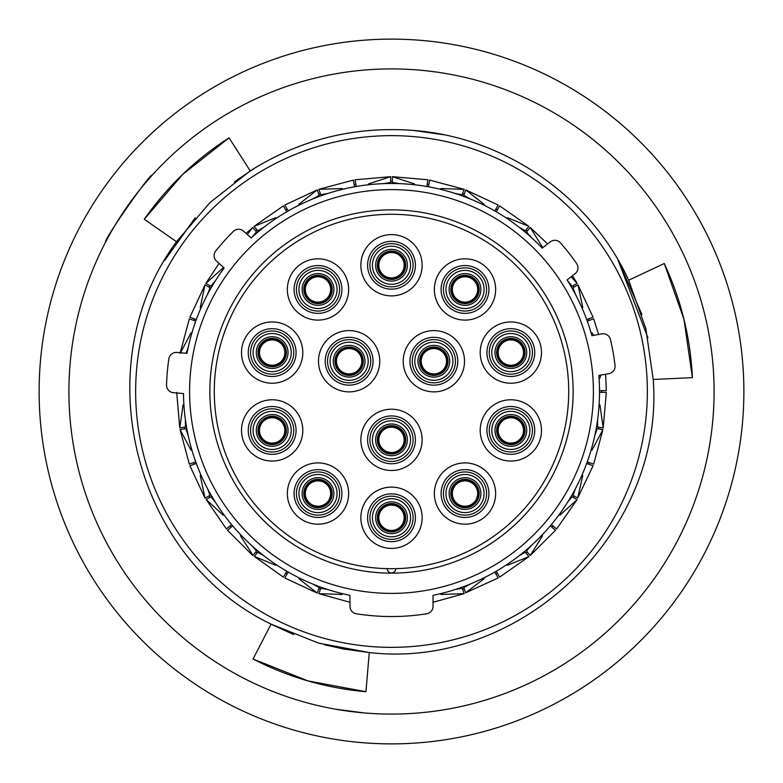 <?xml version="1.0" encoding="UTF-8"?>
<svg xmlns="http://www.w3.org/2000/svg" width="783" height="783" viewBox="0 0 783 783"><rect width="100%" height="100%" fill="white"/><g stroke="black" fill="none" stroke-linecap="round" stroke-linejoin="round"><path stroke-width="1.17" d="M166.554 385.001A7.487 7.487 0 0 0 173.386 392.684L183.486 393.565A208.024 208.024 0 0 0 349.962 595.334L349.962 606.375A7.487 7.487 0 0 0 356.285 613.774A225.044 225.044 0 0 0 426.715 613.774A7.487 7.487 0 0 0 433.038 606.375L433.038 595.334A208.024 208.024 0 0 0 598.897 375.429L608.89 373.667A7.487 7.487 0 0 0 615.027 365.426A225.044 225.044 0 0 0 610.466 339.548A7.487 7.487 0 0 0 601.873 333.901L591.889 335.662A208.024 208.024 0 0 0 567.078 279.942L575.074 273.698A7.487 7.487 0 0 0 576.621 263.538A225.044 225.044 0 0 0 560.442 242.838A7.487 7.487 0 0 0 550.214 241.878L542.218 248.123A208.024 208.024 0 0 0 251.147 237.963L243.611 231.171A7.487 7.487 0 0 0 233.334 231.416A225.044 225.044 0 0 0 215.756 250.932A7.487 7.487 0 0 0 216.597 261.179L224.134 267.972A208.024 208.024 0 0 0 187.01 353.339L176.899 352.458A7.487 7.487 0 0 0 168.844 358.829A225.044 225.044 0 0 0 166.554 385.001M209.864 391.5A181.636 181.636 0 0 1 391.5 209.864A181.636 181.636 0 0 1 573.136 391.5A181.636 181.636 0 0 1 391.5 573.136A181.636 181.636 0 0 1 209.864 391.5M593.397 391.5A201.897 201.897 0 0 1 391.5 593.397A201.897 201.897 0 0 1 189.603 391.5A201.897 201.897 0 0 1 391.5 189.603A201.897 201.897 0 0 1 593.397 391.5M601.647 390.648A210.147 210.147 0 0 1 601.647 391.5A210.147 210.147 0 0 1 601.647 392.352M598.604 427.156A210.147 210.147 0 0 1 598.31 428.83M589.266 462.577A210.147 210.147 0 0 1 588.679 464.172M573.919 495.835A210.147 210.147 0 0 1 573.068 497.313M553.033 525.931A210.147 210.147 0 0 1 551.937 527.233M527.233 551.937A210.147 210.147 0 0 1 525.931 553.033M497.313 573.068A210.147 210.147 0 0 1 495.835 573.919M464.172 588.679A210.147 210.147 0 0 1 462.577 589.266M320.423 589.266A210.147 210.147 0 0 1 318.828 588.679M287.165 573.919A210.147 210.147 0 0 1 285.687 573.068M257.069 553.033A210.147 210.147 0 0 1 255.767 551.937M231.063 527.233A210.147 210.147 0 0 1 229.967 525.931M209.932 497.313A210.147 210.147 0 0 1 209.081 495.835M194.321 464.172A210.147 210.147 0 0 1 193.734 462.577M184.69 428.83A210.147 210.147 0 0 1 184.397 427.156M647.355 391.5A255.855 255.855 0 0 1 391.5 647.355A255.855 255.855 0 0 1 135.645 391.5A255.855 255.855 0 0 1 391.5 135.645A255.855 255.855 0 0 1 647.355 391.5M193.734 320.423A210.147 210.147 0 0 1 194.321 318.828M209.081 287.165A210.147 210.147 0 0 1 209.932 285.687M255.767 231.063A210.147 210.147 0 0 1 257.069 229.967M285.687 209.932A210.147 210.147 0 0 1 287.165 209.081M318.828 194.321A210.147 210.147 0 0 1 320.423 193.734M354.17 184.69A210.147 210.147 0 0 1 355.844 184.397M390.648 181.353A210.147 210.147 0 0 1 392.352 181.353M427.156 184.397A210.147 210.147 0 0 1 428.83 184.69M462.577 193.734A210.147 210.147 0 0 1 464.172 194.321M495.835 209.081A210.147 210.147 0 0 1 497.313 209.932M525.931 229.967A210.147 210.147 0 0 1 527.233 231.063M573.068 285.687A210.147 210.147 0 0 1 573.919 287.165M588.679 318.828A210.147 210.147 0 0 1 589.266 320.423M195.897 463.595L190.22 465.66M232.355 526.147L227.481 530.248L252.762 555.519L256.472 551.105L251.774 545.604M551.741 524.845L556.37 528.731M597.595 419.737L597.527 426.96L603.213 427.968L599.944 404.919M596.215 428.458L597.233 428.644L594.826 435.456M575.505 488.523L572.97 495.287L577.688 498.017L582.787 475.398M571.228 496.246L572.119 496.765L567.528 502.343M531.226 545.604L526.528 551.105L526.147 550.645M524.561 551.398L525.227 552.191L519.002 555.861M470.094 584.098L463.8 587.661L465.66 592.78L484.1 578.735M461.843 587.26L462.205 588.239L455.099 589.56M327.901 589.56L320.795 588.239L318.828 593.661L342.093 594.454M319.552 586.682L319.2 587.661L312.906 584.098M263.998 555.861L257.773 552.191L254.269 556.37L275.655 565.306M257.137 550.302L256.472 551.105M215.472 502.343L210.881 496.765L206.164 499.485L223.194 515.204M210.921 494.768L210.03 495.287L207.495 488.523M188.174 435.456L185.767 428.644L186.354 428.536M186.491 426.784L185.473 426.96L185.405 419.737M191.032 332.814L180.687 352.428M210.539 288.007L210.03 287.713L207.495 294.477M196.318 319.552L189.917 317.223L205.029 284.826L200.213 307.602M223.194 267.796L205.88 283.348L219.044 263.391M256.853 232.355L256.472 231.895L251.774 237.396M246.068 233.383L252.762 227.481L247.32 234.518M275.655 217.694L254.064 226.385L283.348 205.88L286.754 211.772M319.405 195.897L319.2 195.339L312.906 198.902M284.826 205.029L317.223 189.917L298.9 204.265M342.093 188.546L318.828 189.329L353.358 180.08M356.216 186.491L355.032 179.787L390.648 176.674L368.519 183.888M414.481 183.888L392.352 176.674L427.968 179.787M428.458 186.785L429.642 180.08L464.172 189.339L440.907 188.546M484.1 204.265L465.777 189.917L498.174 205.029M519.002 227.139L525.227 230.809L528.936 226.385L507.345 217.694M542.55 247.232L530.248 227.481L526.528 231.895L531.226 237.396M571.61 286.529L572.119 286.235L567.528 280.657M572.471 275.733L577.12 283.348L571.13 276.771M582.787 307.602L577.971 284.826L593.083 317.223M593.827 335.32L591.968 332.814M599.944 378.081L600.845 375.086M606.003 390.648L599.514 390.648M587.26 321.157L593.357 318.935M592.78 317.34L587.103 319.405M496.246 211.772L499.652 205.88L528.936 226.385M498.017 205.312L494.768 210.921M427.909 180.11L426.784 186.491M353.417 180.403L354.542 186.785M288.232 210.921L284.983 205.312M189.643 318.935L195.74 321.157M195.74 461.843L189.643 464.065M231.602 524.561L226.63 528.731M286.754 571.228L283.515 576.836M284.983 577.688L288.232 572.079M494.768 572.079L498.174 577.971L465.66 592.78M499.485 576.836L496.246 571.228M550.302 525.863L555.519 530.238L530.238 555.519L542.55 535.768M586.682 463.448L592.78 465.66M593.357 464.065L587.26 461.843M599.514 392.352L606.003 392.352M591.968 450.186L602.92 429.642L593.661 464.172M593.083 465.777L577.688 498.017M559.806 515.204L577.12 499.652L556.615 528.936M507.345 565.306L528.936 556.615L499.652 577.12M440.907 594.454L464.172 593.671L462.205 588.239M298.9 578.735L317.223 593.083L284.826 577.971M283.348 577.12L254.269 556.37M240.45 535.768L252.968 555.274M226.385 528.936L206.164 499.485M200.213 475.398L205.029 498.174L189.917 465.777M189.339 464.172L180.08 429.642L191.032 450.186M183.056 404.919L179.787 427.968L176.674 392.352M186.09 353.26L188.174 347.544M211.772 286.754L210.881 286.235L215.472 280.657M258.439 231.602L257.773 230.809L263.998 227.139M321.157 195.74L320.795 194.761L327.901 193.44M383.523 183.633L390.648 182.439L390.648 176.997M392.352 183.486L392.352 182.439L399.477 183.633M455.099 193.44L462.205 194.761L464.065 189.643M463.448 196.318L463.8 195.339L470.094 198.902M525.863 232.698L526.528 231.895M572.079 288.232L572.97 287.713L575.505 294.477M205.312 498.017L210.03 495.287M185.473 426.96L180.11 427.909M180.403 429.583L185.767 428.644M317.34 592.78L319.2 587.661M528.731 556.37L525.227 552.191M530.032 555.274L526.528 551.105M576.836 499.485L572.119 496.765M602.597 429.583L597.233 428.644M577.688 284.983L572.97 287.713M576.836 283.515L572.119 286.235M465.66 190.22L463.8 195.339M392.352 176.997L392.352 182.439M318.935 189.643L320.795 194.761M317.34 190.22L319.2 195.339M254.269 226.63L257.773 230.809M252.968 227.726L256.472 231.895M206.164 283.515L210.881 286.235M205.312 284.983L210.03 287.713M164.949 259.936L195.368 217.811M107.222 239.04L105.754 241.8C102.044 242.26 151.207 171.692 152.068 175.314L150.003 177.633M618.11 260.025L641.933 314.57M665.677 221.54L664.013 218.888L665.667 221.53M364.144 712.922A322.586 322.586 0 0 0 712.922 418.856A322.586 322.586 0 0 0 418.856 70.078A322.586 322.586 0 0 0 70.078 364.144A322.586 322.586 0 0 0 364.144 712.922L335.418 709.173M361.619 742.607A352.379 352.379 0 0 0 742.607 421.381A352.379 352.379 0 0 0 421.381 40.393A352.379 352.379 0 0 0 40.393 361.619A352.379 352.379 0 0 0 361.619 742.607M176.527 241.732L209.961 202.621L250.217 170.87L229.057 137.837C195.466 159.438 167.21 186.589 144.278 219.26L176.527 241.732C85.416 364.369 133.257 558.162 271.094 624.129L253.036 659.012C288.545 677.295 326.188 688.198 365.945 691.722L369.282 652.542L342.445 648.853M344.892 649.303L324.534 644.781M293.625 634.514L272.083 624.687M653.208 379.461L692.397 377.651C690.479 337.767 681.102 299.713 664.278 263.519L628.69 280.216L645.848 328.723L653.208 379.461C664.914 531.804 521.067 670.16 369.282 652.542L318.691 643.166L271.075 624.168M164.587 260.553L194.282 219.044M234.43 181.822L256.041 167.259M628.69 280.216C590.392 196.729 505.309 137.417 413.718 130.458C354.777 125.965 300.281 139.443 250.217 170.88M413.718 130.458L443.423 134.715M617.807 259.516L647.923 337.796M365.945 691.722L307.885 680.887L253.036 659.012M144.278 219.26L182.684 174.394L229.057 137.837M664.278 263.519L683.931 319.219L692.397 377.651M287.351 493.544A30.645 30.645 0 0 0 317.996 524.179A30.645 30.645 0 0 0 348.641 493.544A30.645 30.645 0 0 0 317.996 462.9A30.645 30.645 0 0 0 287.351 493.544M337.062 493.544A19.066 19.066 0 0 0 317.996 474.478A19.066 19.066 0 0 0 298.93 493.544A19.066 19.066 0 0 0 317.996 512.611A19.066 19.066 0 0 0 337.062 493.544M241.516 430.415A30.645 30.645 0 0 0 272.161 461.06A30.645 30.645 0 0 0 302.806 430.415A30.645 30.645 0 0 0 272.161 399.77A30.645 30.645 0 0 0 241.516 430.415M291.227 430.415A19.066 19.066 0 0 0 272.161 411.349A19.066 19.066 0 0 0 253.095 430.415A19.066 19.066 0 0 0 272.161 449.481A19.066 19.066 0 0 0 291.227 430.415M241.516 352.585A30.645 30.645 0 0 0 272.161 383.23A30.645 30.645 0 0 0 302.806 352.585A30.645 30.645 0 0 0 272.161 321.94A30.645 30.645 0 0 0 241.516 352.585M291.227 352.585A19.066 19.066 0 0 0 272.161 333.519A19.066 19.066 0 0 0 253.095 352.585A19.066 19.066 0 0 0 272.161 371.651A19.066 19.066 0 0 0 291.227 352.585M287.351 289.456A30.645 30.645 0 0 0 317.996 320.1A30.645 30.645 0 0 0 348.641 289.456A30.645 30.645 0 0 0 317.996 258.821A30.645 30.645 0 0 0 287.351 289.456M337.062 289.456A19.066 19.066 0 0 0 317.996 270.389A19.066 19.066 0 0 0 298.93 289.456A19.066 19.066 0 0 0 317.996 308.522A19.066 19.066 0 0 0 337.062 289.456M403.235 361.237A30.645 30.645 0 0 0 433.87 391.872A30.645 30.645 0 0 0 464.515 361.237A30.645 30.645 0 0 0 433.87 330.592A30.645 30.645 0 0 0 403.235 361.237M452.936 361.237A19.066 19.066 0 0 0 433.87 342.171A19.066 19.066 0 0 0 414.804 361.237A19.066 19.066 0 0 0 433.87 380.303A19.066 19.066 0 0 0 452.936 361.237M318.485 361.237A30.645 30.645 0 0 0 349.13 391.872A30.645 30.645 0 0 0 379.765 361.237A30.645 30.645 0 0 0 349.13 330.592A30.645 30.645 0 0 0 318.485 361.237M368.196 361.237A19.066 19.066 0 0 0 349.13 342.171A19.066 19.066 0 0 0 330.064 361.237A19.066 19.066 0 0 0 349.13 380.303A19.066 19.066 0 0 0 368.196 361.237M360.855 517.759A30.645 30.645 0 0 0 391.5 548.394A30.645 30.645 0 0 0 422.145 517.759A30.645 30.645 0 0 0 391.5 487.114A30.645 30.645 0 0 0 360.855 517.759M410.566 517.759A19.066 19.066 0 0 0 391.5 498.693A19.066 19.066 0 0 0 372.434 517.759A19.066 19.066 0 0 0 391.5 536.825A19.066 19.066 0 0 0 410.566 517.759M434.359 493.544A30.645 30.645 0 0 0 465.004 524.179A30.645 30.645 0 0 0 495.649 493.544A30.645 30.645 0 0 0 465.004 462.9A30.645 30.645 0 0 0 434.359 493.544M484.07 493.544A19.066 19.066 0 0 0 465.004 474.478A19.066 19.066 0 0 0 445.938 493.544A19.066 19.066 0 0 0 465.004 512.611A19.066 19.066 0 0 0 484.07 493.544M480.194 430.415A30.645 30.645 0 0 0 510.839 461.06A30.645 30.645 0 0 0 541.484 430.415A30.645 30.645 0 0 0 510.839 399.77A30.645 30.645 0 0 0 480.194 430.415M529.905 430.415A19.066 19.066 0 0 0 510.839 411.349A19.066 19.066 0 0 0 491.773 430.415A19.066 19.066 0 0 0 510.839 449.481A19.066 19.066 0 0 0 529.905 430.415M480.194 352.585A30.645 30.645 0 0 0 510.839 383.23A30.645 30.645 0 0 0 541.484 352.585A30.645 30.645 0 0 0 510.839 321.94A30.645 30.645 0 0 0 480.194 352.585M529.905 352.585A19.066 19.066 0 0 0 510.839 333.519A19.066 19.066 0 0 0 491.773 352.585A19.066 19.066 0 0 0 510.839 371.651A19.066 19.066 0 0 0 529.905 352.585M434.359 289.456A30.645 30.645 0 0 0 465.004 320.1A30.645 30.645 0 0 0 495.649 289.456A30.645 30.645 0 0 0 465.004 258.821A30.645 30.645 0 0 0 434.359 289.456M484.07 289.456A19.066 19.066 0 0 0 465.004 270.389A19.066 19.066 0 0 0 445.938 289.456A19.066 19.066 0 0 0 465.004 308.522A19.066 19.066 0 0 0 484.07 289.456M360.855 265.241A30.645 30.645 0 0 0 391.5 295.886A30.645 30.645 0 0 0 422.145 265.241A30.645 30.645 0 0 0 391.5 234.606A30.645 30.645 0 0 0 360.855 265.241M410.566 265.241A19.066 19.066 0 0 0 391.5 246.175A19.066 19.066 0 0 0 372.434 265.241A19.066 19.066 0 0 0 391.5 284.307A19.066 19.066 0 0 0 410.566 265.241M360.855 439.84A30.645 30.645 0 0 0 391.5 470.485A30.645 30.645 0 0 0 422.145 439.84A30.645 30.645 0 0 0 391.5 409.206A30.645 30.645 0 0 0 360.855 439.84M410.566 439.84A19.066 19.066 0 0 0 391.5 420.784A19.066 19.066 0 0 0 372.434 439.84A19.066 19.066 0 0 0 391.5 458.907A19.066 19.066 0 0 0 410.566 439.84M387.732 568.673L387.242 568.654A4.258 4.258 0 0 0 391.5 572.96A4.258 4.258 0 0 0 395.758 568.654L395.004 568.673M387.242 568.654L388.368 568.683M214.288 391.5A177.212 177.212 0 0 0 391.5 568.712A177.212 177.212 0 0 0 568.712 391.5A177.212 177.212 0 0 0 391.5 214.288A177.212 177.212 0 0 0 214.288 391.5M404.165 439.84A12.665 12.665 0 0 1 391.5 452.505A12.665 12.665 0 0 1 378.835 439.84A12.665 12.665 0 0 1 391.5 427.175A12.665 12.665 0 0 1 404.165 439.84A12.665 12.665 0 0 0 391.5 427.175A12.665 12.665 0 0 0 378.835 439.84M404.165 265.241A12.665 12.665 0 0 1 391.5 277.906A12.665 12.665 0 0 1 378.835 265.241A12.665 12.665 0 0 1 391.5 252.576A12.665 12.665 0 0 1 404.165 265.241A12.665 12.665 0 0 0 391.5 252.576A12.665 12.665 0 0 0 378.835 265.241M477.669 289.456A12.665 12.665 0 0 1 465.004 302.121A12.665 12.665 0 0 1 452.339 289.456A12.665 12.665 0 0 1 465.004 276.791A12.665 12.665 0 0 1 477.669 289.456A12.665 12.665 0 0 0 465.004 276.791A12.665 12.665 0 0 0 452.339 289.456M523.504 352.585A12.665 12.665 0 0 1 510.839 365.25A12.665 12.665 0 0 1 498.174 352.585A12.665 12.665 0 0 1 510.839 339.92A12.665 12.665 0 0 1 523.504 352.585A12.665 12.665 0 0 0 510.839 339.92A12.665 12.665 0 0 0 498.174 352.585M523.504 430.415A12.665 12.665 0 0 1 510.839 443.08A12.665 12.665 0 0 1 498.174 430.415A12.665 12.665 0 0 1 510.839 417.75A12.665 12.665 0 0 1 523.504 430.415A12.665 12.665 0 0 0 510.839 417.75A12.665 12.665 0 0 0 498.174 430.415M477.669 493.544A12.665 12.665 0 0 1 465.004 506.21A12.665 12.665 0 0 1 452.339 493.544A12.665 12.665 0 0 1 465.004 480.879A12.665 12.665 0 0 1 477.669 493.544A12.665 12.665 0 0 0 465.004 480.879A12.665 12.665 0 0 0 452.339 493.544M404.165 517.759A12.665 12.665 0 0 1 391.5 530.424A12.665 12.665 0 0 1 378.835 517.759A12.665 12.665 0 0 1 391.5 505.094A12.665 12.665 0 0 1 404.165 517.759A12.665 12.665 0 0 0 391.5 505.094A12.665 12.665 0 0 0 378.835 517.759M361.795 361.237A12.665 12.665 0 0 1 349.13 373.902A12.665 12.665 0 0 1 336.465 361.237A12.665 12.665 0 0 1 349.13 348.572A12.665 12.665 0 0 1 361.795 361.237A12.665 12.665 0 0 0 349.13 348.572A12.665 12.665 0 0 0 336.465 361.237M446.535 361.237A12.665 12.665 0 0 1 433.87 373.902A12.665 12.665 0 0 1 421.205 361.237A12.665 12.665 0 0 1 433.87 348.572A12.665 12.665 0 0 1 446.535 361.237A12.665 12.665 0 0 0 433.87 348.572A12.665 12.665 0 0 0 421.205 361.237M330.661 289.456A12.665 12.665 0 0 1 317.996 302.121A12.665 12.665 0 0 1 305.331 289.456A12.665 12.665 0 0 1 317.996 276.791A12.665 12.665 0 0 1 330.661 289.456A12.665 12.665 0 0 0 317.996 276.791A12.665 12.665 0 0 0 305.331 289.456M284.826 352.585A12.665 12.665 0 0 1 272.161 365.25A12.665 12.665 0 0 1 259.496 352.585A12.665 12.665 0 0 1 272.161 339.92A12.665 12.665 0 0 1 284.826 352.585A12.665 12.665 0 0 0 272.161 339.92A12.665 12.665 0 0 0 259.496 352.585M284.826 430.415A12.665 12.665 0 0 1 272.161 443.08A12.665 12.665 0 0 1 259.496 430.415A12.665 12.665 0 0 1 272.161 417.75A12.665 12.665 0 0 1 284.826 430.415A12.665 12.665 0 0 0 272.161 417.75A12.665 12.665 0 0 0 259.496 430.415M330.661 493.544A12.665 12.665 0 0 1 317.996 506.21A12.665 12.665 0 0 1 305.331 493.544A12.665 12.665 0 0 1 317.996 480.879A12.665 12.665 0 0 1 330.661 493.544A12.665 12.665 0 0 0 317.996 480.879A12.665 12.665 0 0 0 305.331 493.544M296.405 493.544A21.591 21.591 0 0 0 317.996 515.136A21.591 21.591 0 0 0 339.587 493.544A21.591 21.591 0 0 0 317.996 471.953A21.591 21.591 0 0 0 296.405 493.544M341.907 493.544A23.911 23.911 0 0 1 317.996 517.455A23.911 23.911 0 0 1 294.085 493.544A23.911 23.911 0 0 1 317.996 469.634A23.911 23.911 0 0 1 341.907 493.544M250.57 430.415A21.591 21.591 0 0 0 272.161 452.006A21.591 21.591 0 0 0 293.752 430.415A21.591 21.591 0 0 0 272.161 408.824A21.591 21.591 0 0 0 250.57 430.415M296.072 430.415A23.911 23.911 0 0 1 272.161 454.326A23.911 23.911 0 0 1 248.25 430.415A23.911 23.911 0 0 1 272.161 406.504A23.911 23.911 0 0 1 296.072 430.415M250.57 352.585A21.591 21.591 0 0 0 272.161 374.176A21.591 21.591 0 0 0 293.752 352.585A21.591 21.591 0 0 0 272.161 330.994A21.591 21.591 0 0 0 250.57 352.585M296.072 352.585A23.911 23.911 0 0 1 272.161 376.496A23.911 23.911 0 0 1 248.25 352.585A23.911 23.911 0 0 1 272.161 328.674A23.911 23.911 0 0 1 296.072 352.585M296.405 289.456A21.591 21.591 0 0 0 317.996 311.047A21.591 21.591 0 0 0 339.587 289.456A21.591 21.591 0 0 0 317.996 267.864A21.591 21.591 0 0 0 296.405 289.456M341.907 289.456A23.911 23.911 0 0 1 317.996 313.366A23.911 23.911 0 0 1 294.085 289.456A23.911 23.911 0 0 1 317.996 265.545A23.911 23.911 0 0 1 341.907 289.456M412.279 361.237A21.591 21.591 0 0 0 433.87 382.828A21.591 21.591 0 0 0 455.471 361.237A21.591 21.591 0 0 0 433.87 339.636A21.591 21.591 0 0 0 412.279 361.237M457.781 361.237A23.911 23.911 0 0 1 433.87 385.148A23.911 23.911 0 0 1 409.959 361.237A23.911 23.911 0 0 1 433.87 337.316A23.911 23.911 0 0 1 457.781 361.237M327.529 361.237A21.591 21.591 0 0 0 349.13 382.828A21.591 21.591 0 0 0 370.721 361.237A21.591 21.591 0 0 0 349.13 339.636A21.591 21.591 0 0 0 327.529 361.237M373.041 361.237A23.911 23.911 0 0 1 349.13 385.148A23.911 23.911 0 0 1 325.219 361.237A23.911 23.911 0 0 1 349.13 337.316A23.911 23.911 0 0 1 373.041 361.237M369.909 517.759A21.591 21.591 0 0 0 391.5 539.35A21.591 21.591 0 0 0 413.091 517.759A21.591 21.591 0 0 0 391.5 496.168A21.591 21.591 0 0 0 369.909 517.759M415.411 517.759A23.911 23.911 0 0 1 391.5 541.67A23.911 23.911 0 0 1 367.589 517.759A23.911 23.911 0 0 1 391.5 493.848A23.911 23.911 0 0 1 415.411 517.759M443.413 493.544A21.591 21.591 0 0 0 465.004 515.136A21.591 21.591 0 0 0 486.595 493.544A21.591 21.591 0 0 0 465.004 471.953A21.591 21.591 0 0 0 443.413 493.544M488.915 493.544A23.911 23.911 0 0 1 465.004 517.455A23.911 23.911 0 0 1 441.093 493.544A23.911 23.911 0 0 1 465.004 469.634A23.911 23.911 0 0 1 488.915 493.544M489.248 430.415A21.591 21.591 0 0 0 510.839 452.006A21.591 21.591 0 0 0 532.43 430.415A21.591 21.591 0 0 0 510.839 408.824A21.591 21.591 0 0 0 489.248 430.415M534.75 430.415A23.911 23.911 0 0 1 510.839 454.326A23.911 23.911 0 0 1 486.928 430.415A23.911 23.911 0 0 1 510.839 406.504A23.911 23.911 0 0 1 534.75 430.415M489.248 352.585A21.591 21.591 0 0 0 510.839 374.176A21.591 21.591 0 0 0 532.43 352.585A21.591 21.591 0 0 0 510.839 330.994A21.591 21.591 0 0 0 489.248 352.585M534.75 352.585A23.911 23.911 0 0 1 510.839 376.496A23.911 23.911 0 0 1 486.928 352.585A23.911 23.911 0 0 1 510.839 328.674A23.911 23.911 0 0 1 534.75 352.585M443.413 289.456A21.591 21.591 0 0 0 465.004 311.047A21.591 21.591 0 0 0 486.595 289.456A21.591 21.591 0 0 0 465.004 267.864A21.591 21.591 0 0 0 443.413 289.456M488.915 289.456A23.911 23.911 0 0 1 465.004 313.366A23.911 23.911 0 0 1 441.093 289.456A23.911 23.911 0 0 1 465.004 265.545A23.911 23.911 0 0 1 488.915 289.456M369.909 265.241A21.591 21.591 0 0 0 391.5 286.832A21.591 21.591 0 0 0 413.091 265.241A21.591 21.591 0 0 0 391.5 243.65A21.591 21.591 0 0 0 369.909 265.241M415.411 265.241A23.911 23.911 0 0 1 391.5 289.152A23.911 23.911 0 0 1 367.589 265.241A23.911 23.911 0 0 1 391.5 241.33A23.911 23.911 0 0 1 415.411 265.241M332.188 493.544A14.192 14.192 0 0 0 317.996 479.353A14.192 14.192 0 0 0 303.804 493.544A14.192 14.192 0 0 0 317.996 507.727A14.192 14.192 0 0 0 332.188 493.544M302.121 493.544A15.875 15.875 0 0 1 317.996 477.669A15.875 15.875 0 0 1 333.871 493.544A15.875 15.875 0 0 1 317.996 509.42A15.875 15.875 0 0 1 302.121 493.544M331.278 493.544A13.282 13.282 0 0 1 317.996 506.816A13.282 13.282 0 0 1 304.714 493.544A13.282 13.282 0 0 1 317.996 480.263A13.282 13.282 0 0 1 331.278 493.544M286.353 430.415A14.192 14.192 0 0 0 272.161 416.223A14.192 14.192 0 0 0 257.969 430.415A14.192 14.192 0 0 0 272.161 444.607A14.192 14.192 0 0 0 286.353 430.415M256.286 430.415A15.875 15.875 0 0 1 272.161 414.54A15.875 15.875 0 0 1 288.036 430.415A15.875 15.875 0 0 1 272.161 446.29A15.875 15.875 0 0 1 256.286 430.415M285.443 430.415A13.282 13.282 0 0 1 272.161 443.697A13.282 13.282 0 0 1 258.889 430.415A13.282 13.282 0 0 1 272.161 417.133A13.282 13.282 0 0 1 285.443 430.415M286.353 352.585A14.192 14.192 0 0 0 272.161 338.393A14.192 14.192 0 0 0 257.969 352.585A14.192 14.192 0 0 0 272.161 366.777A14.192 14.192 0 0 0 286.353 352.585M256.286 352.585A15.875 15.875 0 0 1 272.161 336.71A15.875 15.875 0 0 1 288.036 352.585A15.875 15.875 0 0 1 272.161 368.46A15.875 15.875 0 0 1 256.286 352.585M285.443 352.585A13.282 13.282 0 0 1 272.161 365.867A13.282 13.282 0 0 1 258.889 352.585A13.282 13.282 0 0 1 272.161 339.303A13.282 13.282 0 0 1 285.443 352.585M332.188 289.456A14.192 14.192 0 0 0 317.996 275.273A14.192 14.192 0 0 0 303.804 289.456A14.192 14.192 0 0 0 317.996 303.647A14.192 14.192 0 0 0 332.188 289.456M302.121 289.456A15.875 15.875 0 0 1 317.996 273.58A15.875 15.875 0 0 1 333.871 289.456A15.875 15.875 0 0 1 317.996 305.331A15.875 15.875 0 0 1 302.121 289.456M331.278 289.456A13.282 13.282 0 0 1 317.996 302.737A13.282 13.282 0 0 1 304.714 289.456A13.282 13.282 0 0 1 317.996 276.184A13.282 13.282 0 0 1 331.278 289.456M448.062 361.237A14.192 14.192 0 0 0 433.87 347.045A14.192 14.192 0 0 0 419.688 361.237A14.192 14.192 0 0 0 433.87 375.419A14.192 14.192 0 0 0 448.062 361.237M417.995 361.237A15.875 15.875 0 0 1 433.87 345.362A15.875 15.875 0 0 1 449.745 361.237A15.875 15.875 0 0 1 433.87 377.112A15.875 15.875 0 0 1 417.995 361.237M447.152 361.237A13.282 13.282 0 0 1 433.87 374.509A13.282 13.282 0 0 1 420.598 361.237A13.282 13.282 0 0 1 433.87 347.955A13.282 13.282 0 0 1 447.152 361.237M363.312 361.237A14.192 14.192 0 0 0 349.13 347.045A14.192 14.192 0 0 0 334.938 361.237A14.192 14.192 0 0 0 349.13 375.419A14.192 14.192 0 0 0 363.312 361.237M333.255 361.237A15.875 15.875 0 0 1 349.13 345.362A15.875 15.875 0 0 1 365.005 361.237A15.875 15.875 0 0 1 349.13 377.112A15.875 15.875 0 0 1 333.255 361.237M362.402 361.237A13.282 13.282 0 0 1 349.13 374.509A13.282 13.282 0 0 1 335.848 361.237A13.282 13.282 0 0 1 349.13 347.955A13.282 13.282 0 0 1 362.402 361.237M405.692 517.759A14.192 14.192 0 0 0 391.5 503.567A14.192 14.192 0 0 0 377.308 517.759A14.192 14.192 0 0 0 391.5 531.941A14.192 14.192 0 0 0 405.692 517.759M375.625 517.759A15.875 15.875 0 0 1 391.5 501.883A15.875 15.875 0 0 1 407.375 517.759A15.875 15.875 0 0 1 391.5 533.634A15.875 15.875 0 0 1 375.625 517.759M404.782 517.759A13.282 13.282 0 0 1 391.5 531.031A13.282 13.282 0 0 1 378.218 517.759A13.282 13.282 0 0 1 391.5 504.477A13.282 13.282 0 0 1 404.782 517.759M479.196 493.544A14.192 14.192 0 0 0 465.004 479.353A14.192 14.192 0 0 0 450.812 493.544A14.192 14.192 0 0 0 465.004 507.727A14.192 14.192 0 0 0 479.196 493.544M449.129 493.544A15.875 15.875 0 0 1 465.004 477.669A15.875 15.875 0 0 1 480.879 493.544A15.875 15.875 0 0 1 465.004 509.42A15.875 15.875 0 0 1 449.129 493.544M478.286 493.544A13.282 13.282 0 0 1 465.004 506.816A13.282 13.282 0 0 1 451.722 493.544A13.282 13.282 0 0 1 465.004 480.263A13.282 13.282 0 0 1 478.286 493.544M525.031 430.415A14.192 14.192 0 0 0 510.839 416.223A14.192 14.192 0 0 0 496.647 430.415A14.192 14.192 0 0 0 510.839 444.607A14.192 14.192 0 0 0 525.031 430.415M494.964 430.415A15.875 15.875 0 0 1 510.839 414.54A15.875 15.875 0 0 1 526.714 430.415A15.875 15.875 0 0 1 510.839 446.29A15.875 15.875 0 0 1 494.964 430.415M524.111 430.415A13.282 13.282 0 0 1 510.839 443.697A13.282 13.282 0 0 1 497.557 430.415A13.282 13.282 0 0 1 510.839 417.133A13.282 13.282 0 0 1 524.111 430.415M525.031 352.585A14.192 14.192 0 0 0 510.839 338.393A14.192 14.192 0 0 0 496.647 352.585A14.192 14.192 0 0 0 510.839 366.777A14.192 14.192 0 0 0 525.031 352.585M494.964 352.585A15.875 15.875 0 0 1 510.839 336.71A15.875 15.875 0 0 1 526.714 352.585A15.875 15.875 0 0 1 510.839 368.46A15.875 15.875 0 0 1 494.964 352.585M524.111 352.585A13.282 13.282 0 0 1 510.839 365.867A13.282 13.282 0 0 1 497.557 352.585A13.282 13.282 0 0 1 510.839 339.303A13.282 13.282 0 0 1 524.111 352.585M479.196 289.456A14.192 14.192 0 0 0 465.004 275.273A14.192 14.192 0 0 0 450.812 289.456A14.192 14.192 0 0 0 465.004 303.647A14.192 14.192 0 0 0 479.196 289.456M449.129 289.456A15.875 15.875 0 0 1 465.004 273.58A15.875 15.875 0 0 1 480.879 289.456A15.875 15.875 0 0 1 465.004 305.331A15.875 15.875 0 0 1 449.129 289.456M478.286 289.456A13.282 13.282 0 0 1 465.004 302.737A13.282 13.282 0 0 1 451.722 289.456A13.282 13.282 0 0 1 465.004 276.184A13.282 13.282 0 0 1 478.286 289.456M405.692 265.241A14.192 14.192 0 0 0 391.5 251.059A14.192 14.192 0 0 0 377.308 265.241A14.192 14.192 0 0 0 391.5 279.433A14.192 14.192 0 0 0 405.692 265.241M375.625 265.241A15.875 15.875 0 0 1 391.5 249.366A15.875 15.875 0 0 1 407.375 265.241A15.875 15.875 0 0 1 391.5 281.117A15.875 15.875 0 0 1 375.625 265.241M404.782 265.241A13.282 13.282 0 0 1 391.5 278.523A13.282 13.282 0 0 1 378.218 265.241A13.282 13.282 0 0 1 391.5 251.969A13.282 13.282 0 0 1 404.782 265.241M369.909 439.84A21.591 21.591 0 0 0 391.5 461.441A21.591 21.591 0 0 0 413.091 439.84A21.591 21.591 0 0 0 391.5 418.249A21.591 21.591 0 0 0 369.909 439.84M415.411 439.84A23.911 23.911 0 0 1 391.5 463.761A23.911 23.911 0 0 1 367.589 439.84A23.911 23.911 0 0 1 391.5 415.93A23.911 23.911 0 0 1 415.411 439.84M405.692 439.84A14.192 14.192 0 0 0 391.5 425.658A14.192 14.192 0 0 0 377.308 439.84A14.192 14.192 0 0 0 391.5 454.032A14.192 14.192 0 0 0 405.692 439.84M375.625 439.84A15.875 15.875 0 0 1 391.5 423.975A15.875 15.875 0 0 1 407.375 439.84A15.875 15.875 0 0 1 391.5 455.716A15.875 15.875 0 0 1 375.625 439.84M404.782 439.84A13.282 13.282 0 0 1 391.5 453.122A13.282 13.282 0 0 1 378.218 439.84A13.282 13.282 0 0 1 391.5 426.569A13.282 13.282 0 0 1 404.782 439.84M180.08 353.358L189.339 318.828M530.238 227.481L547.611 243.914M598.623 334.478L593.661 318.828M605.631 374.245L606.326 390.648M349.962 602.274L318.828 593.661M433.038 602.274L464.172 593.661M606.326 392.352L603.213 427.968"/></g></svg>
